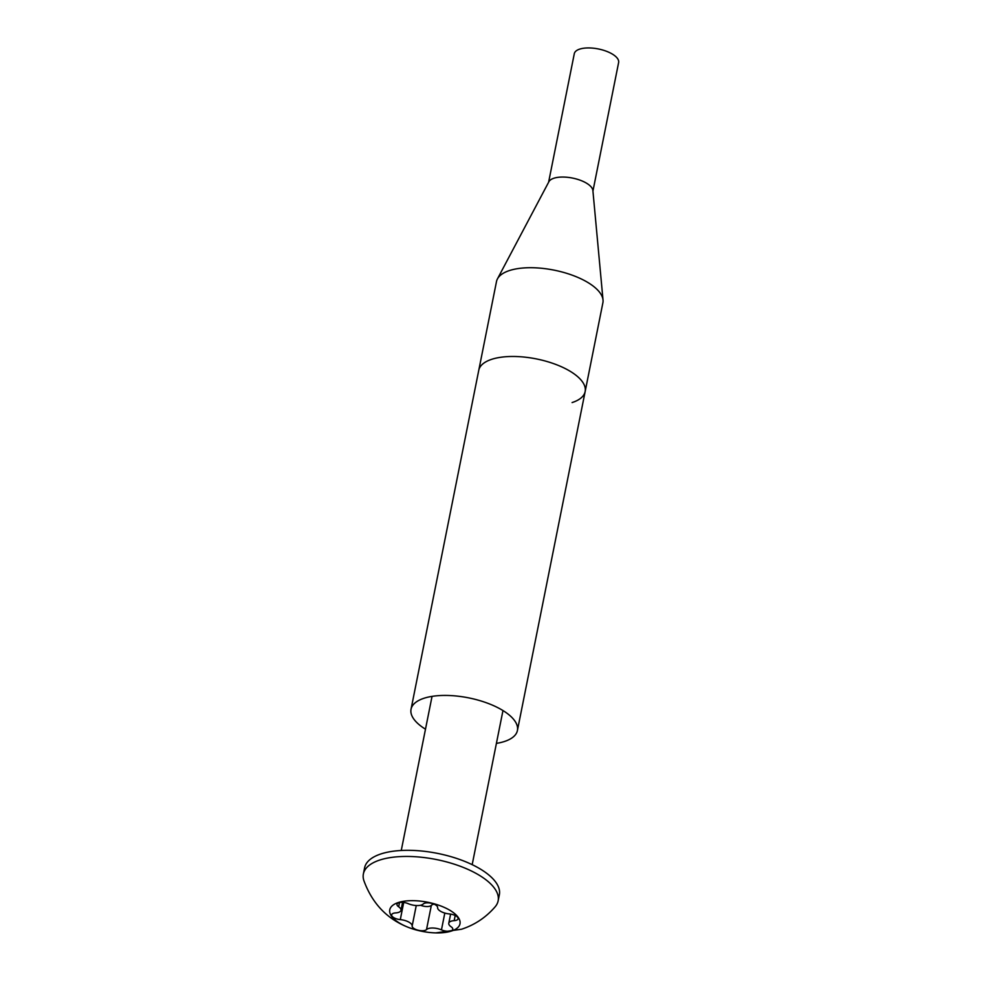 <?xml version="1.0" encoding="UTF-8"?>
<svg xmlns="http://www.w3.org/2000/svg" width="982" height="982" viewBox="0 0 982 982"><rect width="100%" height="100%" fill="white"/><g stroke="black" fill="none" stroke-linecap="round" stroke-linejoin="round"><path stroke-width="1.47" d="M425.488 729.196A54.243 22.451 11.3 0 1 411.041 709.25A54.243 22.451 11.3 0 1 424.101 698.227A54.243 22.451 11.3 0 1 485.071 702.302A54.243 22.451 11.3 0 1 517.416 730.498A54.243 22.451 11.3 0 1 504.355 741.52A54.243 22.451 11.3 0 1 496.413 743.374M411.041 709.25L478.762 370.3A54.243 22.451 11.3 0 1 491.822 359.277A54.243 22.451 11.3 0 1 552.805 363.352A54.243 22.451 11.3 0 1 585.149 391.56A54.243 22.451 -168.7 0 0 552.805 363.352A54.243 22.451 -168.7 0 0 491.822 359.277A54.243 22.451 -168.7 0 0 478.762 370.3L496.499 281.527A54.243 22.451 -168.7 0 1 497.444 278.913A54.243 22.451 -168.7 0 1 509.56 270.516A54.243 22.451 -168.7 0 1 567.486 273.573A54.243 22.451 -168.7 0 1 603.022 300.013A54.243 22.451 -168.7 0 1 602.887 302.787L585.149 391.56A54.243 22.451 -168.7 0 1 572.089 402.571M603.022 300.013L592.883 190.508A22.598 9.354 -168.7 0 0 578.079 179.497A22.598 9.354 -168.7 0 0 553.934 178.221A22.598 9.354 -168.7 0 0 548.889 181.719L497.444 278.913M592.932 191.109L618.623 62.541A22.598 9.354 -168.7 0 0 605.145 50.794A22.598 9.354 -168.7 0 0 579.736 49.1A22.598 9.354 -168.7 0 0 574.298 53.691L548.607 182.247M451.266 921.153A10.323 4.272 11.3 0 1 454.175 920.65A7.525 3.118 -168.7 0 0 458.103 918.759A7.525 3.118 -168.7 0 0 449.474 913.96A10.323 4.272 11.3 0 1 437.604 907.564A7.525 3.118 -168.7 0 0 432.952 903.735A7.525 3.118 -168.7 0 0 424.641 903.219A7.525 3.118 -168.7 0 0 423.254 903.98A10.323 4.272 11.3 0 1 408.316 903.698A7.525 3.118 -168.7 0 0 398.802 902.716A7.525 3.118 -168.7 0 0 396.986 904.25A7.525 3.118 -168.7 0 0 398.667 906.803A10.323 4.272 11.3 0 1 400.987 910.326A10.323 4.272 11.3 0 1 395.586 912.916A7.525 3.118 -168.7 0 0 393.475 913.285A7.525 3.118 -168.7 0 0 391.658 914.819A7.525 3.118 -168.7 0 0 400.288 919.618A10.323 4.272 11.3 0 1 412.158 926.014A7.525 3.118 -168.7 0 0 418.111 930.224A7.525 3.118 -168.7 0 0 426.507 929.598A10.323 4.272 11.3 0 1 428.398 928.542A10.323 4.272 11.3 0 1 441.458 929.88A7.525 3.118 -168.7 0 0 452.776 929.328A7.525 3.118 -168.7 0 0 451.094 926.763A10.323 4.272 11.3 0 1 448.786 923.252A10.323 4.272 11.3 0 1 451.266 921.153M420.603 905.244A7.525 3.118 -168.7 0 0 431.344 905.379A10.323 4.272 11.3 0 1 433.234 904.336A10.323 4.272 11.3 0 1 433.995 904.127M451.364 931.071A35.806 14.816 11.3 0 1 435.738 932.9A35.806 14.816 11.3 0 1 408.672 927.499A35.806 14.816 11.3 0 1 398.397 902.507A35.806 14.816 11.3 0 1 448.111 909.283A35.806 14.816 11.3 0 1 451.364 931.071M408.672 927.499C387.154 919.152 372.203 903.501 363.843 880.535A68.703 28.441 11.3 0 1 363.377 873.943A68.703 28.441 11.3 0 1 379.924 859.999A68.703 28.441 11.3 0 1 457.158 865.142A68.703 28.441 11.3 0 1 498.132 900.875A68.703 28.441 11.3 0 1 495.161 906.779C485.943 917.446 474.723 924.934 461.528 929.23L435.738 932.9M498.132 900.875L499.359 894.737A68.703 28.441 -168.7 0 0 458.385 859.017A68.703 28.441 -168.7 0 0 381.151 853.861A68.703 28.441 -168.7 0 0 364.604 867.818L363.377 873.943M455.206 915.506L454.175 920.65M444.809 913.076L441.458 929.88M403.725 902.458L400.288 919.618M399.527 902.532L398.667 906.803M416.258 905.527L412.158 926.014M431.344 905.379L426.507 929.598M517.416 730.498L585.149 391.56M432.043 696.373L401.257 850.486M502.968 710.551L472.182 864.651M402.571 902.36L400.987 910.326M450.615 914.107L448.786 923.252"/></g></svg>

